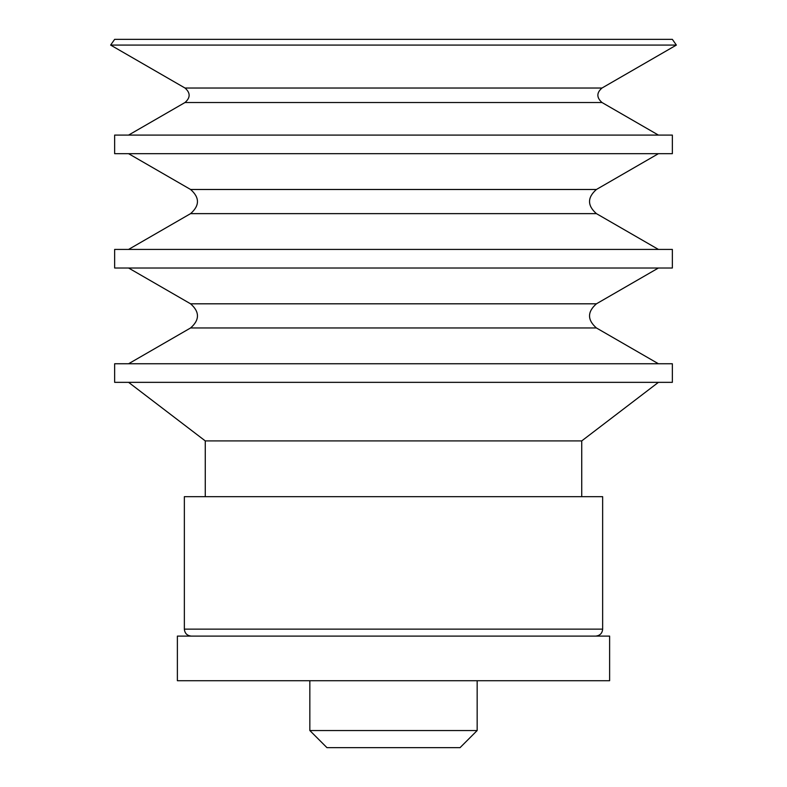 <?xml version="1.0" encoding="UTF-8"?>
<svg xmlns="http://www.w3.org/2000/svg" width="787" height="787" viewBox="0 0 787 787"><rect width="100%" height="100%" fill="white"/><g stroke="black" fill="none" stroke-linecap="round" stroke-linejoin="round"><path stroke-width="1.18" d="M477.158 730.543L309.842 730.543L326.949 747.65L460.051 747.65L477.158 730.543L477.158 680.725M309.842 730.543L309.842 680.725M177.38 680.725L609.62 680.725L609.62 636.103L177.38 636.103L177.38 680.725M191.33 636.103C187.09 635.689 184.768 633.368 184.355 629.138L184.355 496.676L602.645 496.676L602.645 629.138C602.271 633.328 599.95 635.65 595.67 636.103M205.269 496.676L205.269 440.907L581.731 440.907L658.414 382.344M205.269 440.907L128.586 382.344M114.646 382.344L672.354 382.344L672.354 363.751L114.646 363.751L114.646 382.344M128.586 268.013L190.582 303.812C199.75 311.859 199.75 319.906 190.582 327.963L128.586 363.751M114.646 268.013L672.354 268.013L672.354 249.42L114.646 249.42L114.646 268.013M128.586 153.681L190.582 189.48C199.75 197.527 199.75 205.574 190.582 213.631L128.586 249.42M114.646 153.681L672.354 153.681L672.354 135.089L114.646 135.089L114.646 153.681M110.633 45.085L676.367 45.085L672.354 39.35L114.646 39.35L110.633 45.085L185.004 88.026C190.513 92.856 190.513 97.686 185.004 102.517L128.586 135.089M184.355 629.138L602.645 629.138M190.582 327.963L596.418 327.963L658.414 363.751M190.582 303.812L596.418 303.812C587.25 311.859 587.25 319.906 596.418 327.963M190.582 213.631L596.418 213.631L658.414 249.42M190.582 189.48L596.418 189.48C587.25 197.527 587.25 205.574 596.418 213.631M185.004 102.517L601.996 102.517L658.414 135.089M185.004 88.026L601.996 88.026C596.487 92.768 596.487 97.598 601.996 102.517M581.731 496.676L581.731 440.907M596.418 303.812L658.414 268.013M596.418 189.48L658.414 153.681M601.996 88.026L676.367 45.085"/></g></svg>

